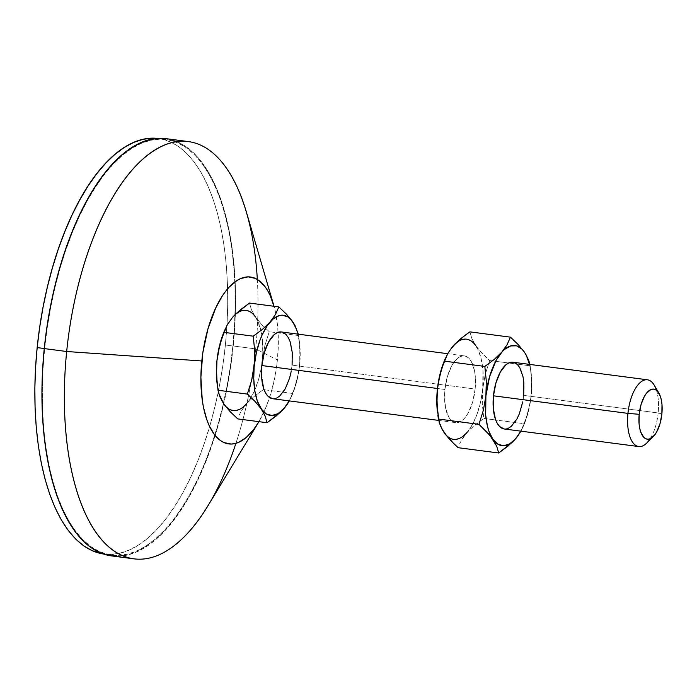 <?xml version="1.0" encoding="UTF-8"?>
<svg xmlns="http://www.w3.org/2000/svg" width="697" height="697" viewBox="0 0 697 697"><rect width="100%" height="100%" fill="white"/><g stroke="black" fill="none" stroke-linecap="round" stroke-linejoin="round"><path stroke-width="0.52" stroke-dasharray="3.48 2.61" d="M656.443 390.233A33.665 14.994 -82.6 0 1 658.177 412.964L523.7 395.391A33.665 14.994 97.4 0 0 512.94 362.222M646.677 443.092A33.665 14.994 97.4 0 0 658.177 412.964L661.871 413.992L658.177 412.964A33.665 14.994 97.4 0 0 654.239 385.188M272.605 398.719A33.665 14.994 97.4 0 0 292.087 365.132L475.136 389.048A33.665 14.994 -82.6 0 1 455.655 422.635A33.665 14.994 -82.6 0 1 444.895 389.466L437.455 388.49L444.895 389.466A33.665 14.994 -82.6 0 1 464.376 355.879A33.665 14.994 -82.6 0 1 475.136 389.048L292.087 365.132A33.665 14.994 97.4 0 0 281.335 331.964M257.332 279.427A210.398 93.72 -82.6 0 1 256.966 333.575A210.398 93.72 -82.6 0 1 255.66 348.909L277.415 359.94L278.338 343.647L277.781 327.991L275.759 313.589L274.008 306.271A84.163 37.49 -82.6 0 1 277.415 359.94L255.66 348.909A210.398 93.72 97.4 0 0 256.966 333.575A210.398 93.72 97.4 0 0 246.398 212.088M117.523 556.25L126.889 555.117L136.368 551.98L145.873 546.875L155.3 539.853L164.579 530.966L173.597 520.311L182.292 508L190.56 494.129L198.331 478.848L205.528 462.303L212.08 444.642L217.926 426.05L223.014 406.7L227.292 386.774L230.707 366.474L233.242 345.982L255.66 348.909L233.242 345.982A210.398 93.72 97.4 0 0 166.008 138.659M44.268 348.526L44.634 348.57A209.553 93.346 -82.6 0 1 165.903 139.496A209.553 93.346 -82.6 0 1 232.868 345.991L225.392 345.015A209.553 93.346 97.4 0 0 158.428 138.52A209.553 93.346 97.4 0 0 157.548 138.407L161.547 139.043L170.382 141.918L178.833 146.753L186.831 153.514L194.289 162.14L201.145 172.525L207.331 184.592L212.777 198.218L217.447 213.265L221.28 229.601L224.251 247.052L226.325 265.461L227.483 284.646L227.71 304.432L227.013 324.619L225.392 345.015L232.868 345.991A209.553 93.346 -82.6 0 1 111.607 555.065A209.553 93.346 -82.6 0 1 44.634 348.57L44.268 348.526M277.415 359.94L275.027 376.258L271.281 391.967L266.324 406.464L258.935 421.668A84.163 37.49 -82.6 0 0 277.415 359.94M217.255 384.683A50.498 22.496 97.4 0 0 223.859 404.051L228.825 408.982L234.523 410.611L240.561 408.825L243.584 406.673L249.378 400.061L254.501 390.747L258.613 379.368L261.436 366.7L262.76 353.606L262.516 340.981L260.704 329.681L257.463 320.481L253.002 314.007L247.627 310.696L241.702 310.775L235.638 314.242M223.711 332.547A50.498 22.496 97.4 0 1 224.356 331.014A50.498 22.496 97.4 0 1 232.685 317.179L227.178 325.211L223.746 332.46M217.089 383.437L218.518 391.235L221.768 400.435M104.132 554.089A209.553 93.346 97.4 0 1 103.252 553.967L110.143 554.437L119.466 553.313L128.91 550.186L138.372 545.106L147.764 538.101L156.999 529.258L165.991 518.646L174.642 506.379L182.884 492.57L190.621 477.349L197.791 460.865L204.317 443.283L210.145 424.761L215.207 405.488L219.459 385.641L222.874 365.42L225.392 345.015A209.553 93.346 97.4 0 1 104.132 554.089L111.607 555.065M111.494 555.901A210.398 93.72 97.4 0 0 233.242 345.982L234.872 325.508L235.569 305.242L235.342 285.378L234.175 266.115L232.092 247.627L229.113 230.106L225.262 213.709L220.574 198.601L215.103 184.923L208.9 172.804L202.017 162.375L194.524 153.723L186.491 146.928L178.005 142.075L166.113 138.668M232.868 345.991L230.341 366.395L226.934 386.617L222.674 406.464L217.612 425.736L211.792 444.259L205.258 461.841L198.096 478.325L190.351 493.546L182.117 507.355L173.457 519.622L164.475 530.234L155.239 539.077L145.839 546.082L136.377 551.161L126.941 554.289L117.61 555.413L108.488 554.542L99.654 551.667L91.202 546.831L83.204 540.07L75.738 531.445L68.89 521.06L62.704 508.993L57.25 495.367L52.589 480.32L48.755 463.984L45.784 446.533L43.711 428.124L42.552 408.939L42.325 389.153L43.022 368.966L44.634 348.57L47.161 328.165L50.567 307.943L54.828 288.096L59.89 268.824L65.718 250.301L72.244 232.72L79.414 216.236L87.151 201.015L95.393 187.205L104.045 174.938L113.036 164.326L122.271 155.483L131.663 148.478L141.125 143.399L150.569 140.271L159.892 139.147L169.014 140.019L177.848 142.894L186.308 147.729L194.297 154.49L201.764 163.115L208.621 173.501L214.798 185.568L220.252 199.194L224.913 214.24L228.755 230.576L231.718 248.027L233.791 266.437L234.95 285.622L235.185 305.408L234.488 325.595L232.868 345.991M208.046 505.586A210.398 93.72 97.4 0 0 248.611 395.216A210.398 93.72 97.4 0 0 250.876 383.35A210.398 93.72 97.4 0 0 254.788 356.803A210.398 93.72 97.4 0 0 255.66 348.909A210.398 93.72 -82.6 0 1 254.788 356.803A210.398 93.72 -82.6 0 1 250.876 383.35A210.398 93.72 -82.6 0 1 248.611 395.216A210.398 93.72 -82.6 0 1 235.917 443.327M217.072 383.35A50.498 22.496 97.4 0 0 217.255 384.674M255.363 316.865L251.451 309.764L249.5 303.073L251.451 309.764L255.363 316.865L261.427 324.244L269.234 331.711L264.86 345.634L262.29 360.149A50.498 22.496 97.4 0 0 260.922 330.587A50.498 22.496 97.4 0 0 255.363 316.865L261.427 324.244L269.234 331.711L298.586 335.553L298.307 334.177L298.586 335.553L269.234 331.711L264.86 345.634L262.29 360.149L261.889 374.969L263.353 389.623L254.1 396.48L246.538 403.737A50.498 22.496 97.4 0 0 251.042 397.456A50.498 22.496 97.4 0 0 262.29 360.149L261.889 374.969L263.353 389.623L292.705 393.465L297.079 379.543L299.649 365.028L300.05 350.208L298.586 335.553L299.51 342.454A50.498 22.496 -82.6 0 1 299.649 365.028A50.498 22.496 -82.6 0 1 292.871 393.247A50.498 22.496 -82.6 0 1 289.238 400.888L294.064 390.146L298.786 371.579L300.119 357.596L299.109 339.291M239.228 415.072L241.153 411.274L239.228 415.072M243.567 407.492L241.153 411.274L246.538 403.737L243.567 407.492M299.51 342.454A50.498 22.496 -82.6 0 0 297.959 334.133L299.876 345.86L299.649 365.028L298.621 372.372L295.084 386.565L289.29 401.089L292.705 393.465L263.353 389.623L254.1 396.48L246.538 403.737M292.087 365.132L291.137 371.658M276.587 398.092L272.666 398.728M281.396 331.972L283.252 332.504M437.489 412.241L438.918 420.038L442.168 429.239M446.629 435.712L452.004 439.023L454.923 439.406L460.961 437.62L466.946 432.532L472.453 424.499L477.105 414.062L480.599 401.934L482.69 388.943L482.916 369.776L481.104 358.476L477.863 349.275L473.402 342.802L468.027 339.491L462.102 339.57L456.047 343.037M450.253 349.659L444.146 361.255M444.895 389.466L447.343 376.65L451.726 365.759L454.444 361.569L457.371 358.441L460.395 356.507L463.409 355.818L466.293 356.42L468.942 358.284L471.242 361.342L474.474 370.508L475.284 376.267L475.136 389.048L472.688 401.855L468.306 412.755L465.587 416.945L462.66 420.064L459.637 422.007L456.622 422.696L453.738 422.086L451.09 420.221L448.79 417.172L445.557 408.006L444.52 395.983L444.895 389.466M453.085 345.973A50.498 22.496 97.4 0 0 444.756 359.809A50.498 22.496 97.4 0 0 444.111 361.342M437.472 412.145A50.498 22.496 97.4 0 0 437.655 413.478A50.498 22.496 97.4 0 0 444.268 432.846M459.628 443.876L461.545 440.077L459.628 443.876M463.958 436.296L461.545 440.077L466.946 432.532A50.498 22.496 97.4 0 0 482.69 388.943L482.289 403.737L483.753 418.427L470.475 428.855L463.958 436.296M475.763 345.668L471.86 338.576L469.9 331.868L471.86 338.576L475.763 345.668L481.836 353.048L489.642 360.515L530.19 365.812L531.663 380.501L531.253 395.286L528.683 409.827L524.31 423.724L495.706 419.986L524.31 423.724L520.903 431.338L526.688 416.85L530.225 402.648L531.253 395.286L531.48 376.119L529.563 364.392A50.498 22.496 -82.6 0 1 531.114 372.712A50.498 22.496 -82.6 0 1 531.253 395.286A50.498 22.496 -82.6 0 1 524.484 423.515A50.498 22.496 -82.6 0 1 520.842 431.155L525.669 420.404L530.4 401.838L531.724 387.88L531.663 380.501L530.19 365.812L489.642 360.515L485.269 374.402L482.69 388.943A50.498 22.496 97.4 0 0 475.763 345.668L481.836 353.048L489.642 360.515L485.269 374.402L482.69 388.943L482.289 403.737L483.753 418.427L474.491 425.283L466.946 432.532M504.219 428.977A33.665 14.994 97.4 0 0 523.7 395.391L658.177 412.964A33.665 14.994 -82.6 0 1 650.101 438.779M523.7 395.391L522.741 401.916M508.2 428.35L504.279 428.986M513.001 362.231L514.856 362.771M530.19 365.812L529.92 364.444L530.19 365.812M495.706 419.986L483.753 418.427L495.706 419.986M447.596 353.684L464.376 355.879M158.428 138.52L165.903 139.496M291.764 395.974L292.871 393.247M438.674 420.413L455.655 422.635M531.114 372.712L530.713 369.549M524.484 423.515L523.377 426.233"/><path stroke-width="1.05" d="M647.426 379.795L512.94 362.222A33.665 14.994 97.4 0 0 493.459 395.809L627.945 413.382A33.665 14.994 -82.6 0 1 647.426 379.795A33.665 14.994 -82.6 0 1 656.443 390.233M658.918 393.16L654.239 385.188A33.665 14.994 97.4 0 0 638.896 383.812A33.665 14.994 97.4 0 0 627.945 413.382L639.193 414.306A25.249 11.248 -82.6 0 1 647.408 392.132A25.249 11.248 -82.6 0 1 658.918 393.16A25.249 11.248 -82.6 0 1 661.871 413.992L660.033 423.602L656.748 431.774L654.71 434.911L650.249 438.709L647.983 439.223L645.823 438.77L643.836 437.376L640.709 431.992L639.689 428.211L639.079 423.889L639.193 414.306L641.031 404.696L644.316 396.523L646.354 393.387L650.815 389.579L653.08 389.074L655.241 389.527L657.227 390.921L660.355 396.305L661.375 400.087L661.984 404.408L661.871 413.992A25.249 11.248 -82.6 0 1 653.246 436.592A25.249 11.248 -82.6 0 1 639.193 414.306L627.945 413.382A33.665 14.994 97.4 0 0 646.677 443.092L653.246 436.592M447.596 353.684L281.335 331.964A33.665 14.994 97.4 0 0 261.854 365.55L437.455 388.49L261.854 365.55L264.302 352.734L268.685 341.844L274.322 334.525L277.354 332.591L281.396 331.972M273.703 305.216L246.398 212.088A210.398 93.72 97.4 0 0 147.947 154.934A210.398 93.72 97.4 0 0 66.677 351.506L201.816 360.976A84.163 37.49 -82.6 0 1 234.323 282.346A84.163 37.49 -82.6 0 1 273.703 305.216A84.163 37.49 -82.6 0 1 274.008 306.271M188.425 141.587L166.008 138.659A210.398 93.72 97.4 0 0 44.259 348.578L66.677 351.506A210.398 93.72 -82.6 0 1 188.425 141.587A210.398 93.72 -82.6 0 1 257.332 279.427M37.168 347.594L44.268 348.526L37.168 347.594L35.547 367.99L34.85 388.177L35.085 407.963L36.244 427.148L38.309 445.557L41.28 463.008L45.113 479.344L49.783 494.391L55.229 508.017L61.414 520.084L68.271 530.469L75.729 539.095L83.727 545.856L92.187 550.691L103.252 553.967A209.553 93.346 97.4 0 1 37.168 347.594A209.553 93.346 97.4 0 1 157.548 138.407L152.425 138.172L143.094 139.295L133.658 142.423L124.197 147.503L114.796 154.507L105.561 163.351L96.569 173.962L87.918 186.23L79.685 200.039L71.939 215.26L64.777 231.744L58.243 249.326L52.423 267.848L47.352 287.12L43.101 306.968L39.694 327.189L37.168 347.594M235.917 443.327A210.398 93.72 -82.6 0 1 133.911 558.828A210.398 93.72 -82.6 0 1 66.677 351.506A210.398 93.72 97.4 0 0 103.078 541.36A210.398 93.72 97.4 0 0 208.046 505.586L258.369 422.609A84.163 37.49 -82.6 0 0 258.935 421.668L253.551 429.674L246.233 437.489L238.662 442.342L234.872 443.597L231.125 444.05L223.911 442.543L220.513 440.6L214.31 434.423L209.074 425.405L206.887 419.934L203.472 407.327L202.278 400.322L200.884 377.277L202.827 352.778L207.941 328.949L215.782 307.83L222.195 296.173L225.671 291.241L229.287 286.981L236.771 280.621L240.57 278.573L248.106 276.866L255.311 278.373L258.709 280.316L264.921 286.493L267.674 290.666L270.157 295.511L274.217 307.028M235.638 314.242L240.238 309.93L249.5 303.073L278.852 306.907L275.437 314.521L270.044 322.058L262.49 329.315L253.229 336.172L254.701 350.852L254.292 365.655L251.713 380.187L247.348 394.084L217.995 390.25L216.532 375.57L216.933 360.767L216.392 373.74L217.089 383.437M223.746 332.46L219.024 347.777L216.933 360.767A50.498 22.496 97.4 0 0 217.072 383.35L217.473 386.504M221.768 400.435L223.868 404.051L218.771 393.561L217.063 382.923L216.462 368.19L216.933 360.767L217.969 353.414L221.507 339.221L227.292 324.724L232.685 317.179L236.213 313.502L249.5 303.073L278.852 306.907L275.437 314.521L270.044 322.058A50.498 22.496 -82.6 0 1 292.723 321.753L286.659 314.373L278.852 306.907L286.659 314.373L292.723 321.753A50.498 22.496 -82.6 0 1 297.959 334.133M166.113 138.668L159.979 138.311L150.613 139.444L141.134 142.58L131.637 147.686L122.202 154.708L112.931 163.595L103.905 174.25L95.219 186.569L86.942 200.431L79.17 215.713L71.974 232.258L65.422 249.918L59.576 268.511L54.488 287.861L50.219 307.786L46.795 328.087L44.259 348.578L42.63 369.053L41.933 389.318L42.168 409.183L43.327 428.446L45.41 446.934L48.389 464.455L52.24 480.852L56.927 495.959L62.399 509.638L68.602 521.757L75.485 532.186L82.978 540.837L91.011 547.633L99.497 552.486L108.366 555.37L117.523 556.25M258.369 422.609A84.163 37.49 -82.6 0 1 216.375 436.914A84.163 37.49 -82.6 0 1 201.816 360.976L66.677 351.506L44.259 348.578A210.398 93.72 97.4 0 0 111.494 555.901L133.911 558.828M224.817 329.829L223.711 332.547A50.498 22.496 97.4 0 0 216.933 360.767L219.511 346.235L223.885 332.338L253.229 336.172L223.885 332.338L227.292 324.724L232.685 317.179A50.498 22.496 97.4 0 1 255.363 316.865M298.063 334.56L296.608 329.655L292.723 321.753L294.953 325.36L298.307 334.177L294.953 325.36L290.353 318.886L287.756 316.813L282.067 315.183L279.061 315.654L272.997 319.121L267.204 325.743L262.081 335.057L259.876 340.528L256.383 352.656L254.292 365.655A50.498 22.496 -82.6 0 1 270.044 322.058L262.49 329.315L253.229 336.172L254.701 350.852L253.743 378.619L254.78 390.686L257.332 401.028L265.13 416.022L267.082 422.73L276.334 415.874L283.897 408.616A50.498 22.496 -82.6 0 1 261.218 408.93L255.146 401.542L247.348 394.084L255.146 401.542L261.218 408.93A50.498 22.496 -82.6 0 1 254.292 365.655L251.713 380.187L247.348 394.084L217.995 390.25L219.956 396.95L223.859 404.051L229.932 411.43L237.738 418.897L267.082 422.73L237.738 418.897L229.932 411.43L223.859 404.051A50.498 22.496 97.4 0 0 246.538 403.737M289.238 400.888A50.498 22.496 -82.6 0 1 283.897 408.616L277.92 413.704L271.874 415.49L266.176 413.861L261.218 408.93L265.13 416.022L267.082 422.73L280.36 412.302L286.876 404.861L289.386 400.914L283.897 408.616L289.403 400.583M291.137 371.658L289.638 377.94L285.256 388.839L279.619 396.149L276.587 398.092M272.666 398.728L268.049 396.305L265.749 393.256L263.875 389.126L261.706 378.323L261.854 365.55A33.665 14.994 97.4 0 0 272.605 398.719L438.674 420.413M283.252 332.504L285.892 334.368L288.192 337.426L290.065 341.547L292.235 352.351L292.087 365.132M444.146 361.255L441.009 370.351L438.195 383.019L436.862 396.114L437.489 412.241M442.168 429.239L446.629 435.712M456.047 343.037L450.253 349.659M445.217 358.624L444.111 361.342A50.498 22.496 97.4 0 0 437.341 389.571L438.361 382.226L441.907 368.033L447.692 353.51L453.085 345.973L465.099 335.248L469.9 331.868L510.457 337.165L507.041 344.788L496.142 360.358L489.573 376.694L485.896 395.913L485.678 415.081L487.482 426.381L488.937 431.286L492.831 439.188L497.789 444.128L503.487 445.758L509.524 443.963L515.51 438.883L521.016 430.842M520.842 431.155A50.498 22.496 -82.6 0 1 515.51 438.883L507.956 446.132L498.695 452.989L458.138 447.692L450.332 440.225L444.268 432.846L440.356 425.745L438.396 419.045L478.952 424.342L490.043 435.52L496.734 446.289L498.695 452.989L458.138 447.692L454.043 443.945L444.268 432.846L442.029 429.239L439.171 422.347L436.932 404.391L437.341 389.571A50.498 22.496 97.4 0 0 437.472 412.145L436.862 397.002L437.341 389.571L439.903 375.056L444.285 361.133L484.833 366.43L486.306 381.085L485.896 395.913A50.498 22.496 -82.6 0 1 501.648 352.325A50.498 22.496 -82.6 0 1 524.327 352.011L521.966 349.145L516.59 345.834L510.666 345.921L504.611 349.389L494.095 359.582L484.833 366.43L486.306 381.085L485.896 395.913L483.326 410.42L478.952 424.342L486.767 431.818L492.831 439.188L496.734 446.289L498.695 452.989L511.973 442.56L515.51 438.883L520.999 431.173L515.51 438.883A50.498 22.496 -82.6 0 1 492.831 439.188A50.498 22.496 -82.6 0 1 485.896 395.913L483.326 410.42L478.952 424.342L438.396 419.045L437.882 415.307M444.268 432.846A50.498 22.496 97.4 0 0 466.946 432.532M475.763 345.668A50.498 22.496 97.4 0 0 453.085 345.973L460.647 338.716L469.9 331.868L510.457 337.165L507.041 344.788L501.648 352.325L494.095 359.582L484.833 366.43L444.285 361.133L447.692 353.51L453.085 345.973M504.279 428.986L499.653 426.573L497.353 423.515L495.489 419.394L493.31 408.59L493.459 395.809A33.665 14.994 97.4 0 0 504.219 428.977L638.696 446.55A33.665 14.994 -82.6 0 1 627.945 413.382L493.459 395.809L495.907 383.002L500.289 372.102L505.926 364.792L508.958 362.849L513.001 362.231M650.101 438.779A33.665 14.994 -82.6 0 1 638.696 446.55M529.668 364.819L526.427 355.618L524.327 352.011L518.254 344.623L510.457 337.165L518.254 344.623L524.327 352.011A50.498 22.496 -82.6 0 1 529.563 364.392M522.741 401.916L519.265 414.001L516.869 419.097L511.223 426.416L508.2 428.35M514.856 362.771L517.505 364.627L519.805 367.685L523.038 376.85L523.848 382.618L523.7 395.391M526.557 355.609L524.327 352.011L526.557 355.609M529.424 362.501L528.239 359.103L529.424 362.501"/></g></svg>
